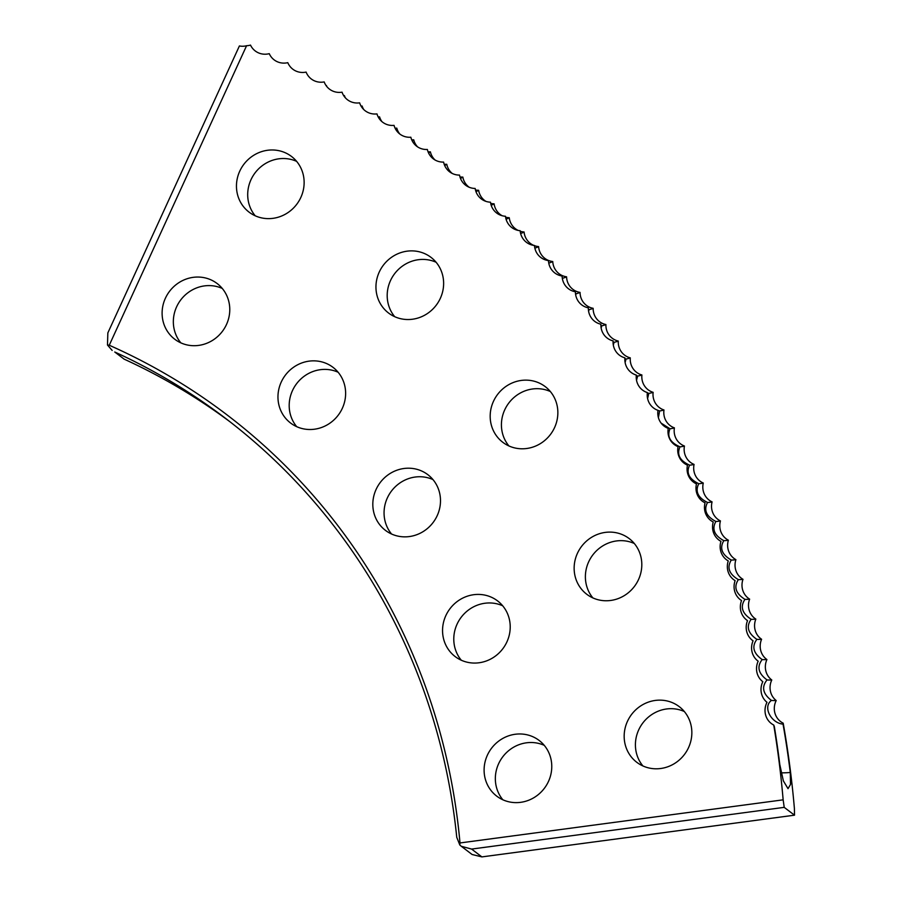 <?xml version="1.0" encoding="UTF-8"?>
<svg xmlns="http://www.w3.org/2000/svg" width="902" height="902" viewBox="0 0 902 902"><rect width="100%" height="100%" fill="white"/><g stroke="black" fill="none" stroke-linecap="round" stroke-linejoin="round"><path stroke-width="1.35" d="M794.515 815.183L794.391 808.384A987.87 935.712 -52.7 0 0 783.195 723.178L783.037 724.126A987.87 935.712 -52.7 0 1 790.276 772.473L790.513 784.447L788.021 788.652L783.353 780.873L779.79 764.501A987.87 935.712 -52.7 0 0 774.333 726.572L773.747 725.05A987.87 935.712 -52.7 0 1 783.15 799.837L784.21 807.358L471.599 849.075L481.893 856.9L794.515 815.183L784.21 807.358M490.282 418.968A34.998 33.148 -52.7 0 0 502.831 442.318A34.998 33.148 -52.7 0 0 539.847 443.931A34.998 33.148 -52.7 0 0 557.752 409.959A34.998 33.148 -52.7 0 0 545.203 386.608A34.998 33.148 -52.7 0 0 508.187 384.996A34.998 33.148 -52.7 0 0 490.282 418.968M550.333 391.524A34.998 33.148 -52.7 0 0 516.316 395.606A34.998 33.148 -52.7 0 0 501.523 427.514A34.998 33.148 -52.7 0 0 508.931 445.96M376.055 289.7A34.998 33.148 -52.7 0 0 388.604 313.062A34.998 33.148 -52.7 0 0 425.62 314.663A34.998 33.148 -52.7 0 0 443.525 280.702A34.998 33.148 -52.7 0 0 430.976 257.352A34.998 33.148 -52.7 0 0 393.96 255.74A34.998 33.148 -52.7 0 0 376.055 289.7M436.106 262.256A34.998 33.148 -52.7 0 0 402.089 266.338A34.998 33.148 -52.7 0 0 387.296 298.246A34.998 33.148 -52.7 0 0 394.715 316.692M236.561 188.8A34.998 33.148 -52.7 0 0 249.11 212.162A34.998 33.148 -52.7 0 0 286.126 213.763A34.998 33.148 -52.7 0 0 304.03 179.802A34.998 33.148 -52.7 0 0 291.481 156.441A34.998 33.148 -52.7 0 0 254.465 154.84A34.998 33.148 -52.7 0 0 236.561 188.8M296.611 161.357A34.998 33.148 -52.7 0 0 262.595 165.438A34.998 33.148 -52.7 0 0 247.802 197.346A34.998 33.148 -52.7 0 0 255.221 215.792M574.247 570.932A34.998 33.148 -52.7 0 0 586.796 594.294A34.998 33.148 -52.7 0 0 623.812 595.895A34.998 33.148 -52.7 0 0 641.705 561.935A34.998 33.148 -52.7 0 0 629.168 538.573A34.998 33.148 -52.7 0 0 592.152 536.972A34.998 33.148 -52.7 0 0 574.247 570.932M634.298 543.489A34.998 33.148 -52.7 0 0 600.27 547.57A34.998 33.148 -52.7 0 0 585.488 579.479A34.998 33.148 -52.7 0 0 592.896 597.925M624.274 738.975A34.998 33.148 -52.7 0 0 636.823 762.325A34.998 33.148 -52.7 0 0 673.839 763.938A34.998 33.148 -52.7 0 0 691.744 729.966A34.998 33.148 -52.7 0 0 679.195 706.616A34.998 33.148 -52.7 0 0 642.179 705.003A34.998 33.148 -52.7 0 0 624.274 738.975M684.325 711.52A34.998 33.148 -52.7 0 0 650.308 715.602A34.998 33.148 -52.7 0 0 635.515 747.51A34.998 33.148 -52.7 0 0 642.923 765.956M372.921 507.025A34.998 33.148 -52.7 0 0 385.47 530.387A34.998 33.148 -52.7 0 0 422.486 531.988A34.998 33.148 -52.7 0 0 440.39 498.028A34.998 33.148 -52.7 0 0 427.841 474.677A34.998 33.148 -52.7 0 0 390.825 473.065A34.998 33.148 -52.7 0 0 372.921 507.025M432.971 479.582A34.998 33.148 -52.7 0 0 398.955 483.664A34.998 33.148 -52.7 0 0 384.162 515.572A34.998 33.148 -52.7 0 0 391.569 534.018M278.064 399.676A34.998 33.148 -52.7 0 0 290.602 423.038A34.998 33.148 -52.7 0 0 327.618 424.639A34.998 33.148 -52.7 0 0 345.522 390.679A34.998 33.148 -52.7 0 0 332.973 367.317A34.998 33.148 -52.7 0 0 295.957 365.716A34.998 33.148 -52.7 0 0 278.064 399.676M338.103 372.233A34.998 33.148 -52.7 0 0 304.087 376.314A34.998 33.148 -52.7 0 0 289.294 408.223A34.998 33.148 -52.7 0 0 296.713 426.669M162.213 315.88A34.998 33.148 -52.7 0 0 174.751 339.231A34.998 33.148 -52.7 0 0 211.767 340.843A34.998 33.148 -52.7 0 0 229.672 306.872A34.998 33.148 -52.7 0 0 217.123 283.521A34.998 33.148 -52.7 0 0 180.107 281.909A34.998 33.148 -52.7 0 0 162.213 315.88M222.253 288.437A34.998 33.148 -52.7 0 0 188.236 292.519A34.998 33.148 -52.7 0 0 173.443 324.427A34.998 33.148 -52.7 0 0 180.862 342.873M442.656 633.238A34.998 33.148 -52.7 0 0 455.206 656.6A34.998 33.148 -52.7 0 0 492.21 658.201A34.998 33.148 -52.7 0 0 510.115 624.24A34.998 33.148 -52.7 0 0 497.566 600.89A34.998 33.148 -52.7 0 0 460.561 599.278A34.998 33.148 -52.7 0 0 442.656 633.238M502.707 605.794A34.998 33.148 -52.7 0 0 468.679 609.876A34.998 33.148 -52.7 0 0 453.886 641.784A34.998 33.148 -52.7 0 0 461.305 660.23M484.205 772.8A34.998 33.148 -52.7 0 0 496.754 796.15A34.998 33.148 -52.7 0 0 533.77 797.763A34.998 33.148 -52.7 0 0 551.663 763.791A34.998 33.148 -52.7 0 0 539.125 740.441A34.998 33.148 -52.7 0 0 502.11 738.828A34.998 33.148 -52.7 0 0 484.205 772.8M544.256 745.345A34.998 33.148 -52.7 0 0 510.228 749.438A34.998 33.148 -52.7 0 0 495.446 781.346A34.998 33.148 -52.7 0 0 502.854 799.781M575.51 293.714L576.006 293.781A19.066 5.976 139.8 0 0 580.054 292.406A17.544 16.619 127.3 0 1 566.58 276.813A19.066 6.01 138.5 0 1 562.589 278.233L562.408 278.865M576.006 293.781L575.69 294.898M588.386 309.521L589.062 309.634L588.6 311.28M600.901 325.633L601.769 325.791L601.138 327.99M613.056 342.027L614.104 342.253L613.315 345.049M624.849 358.714L626.056 359.007L625.109 362.469M636.271 375.683L637.635 376.033L636.53 380.272M647.32 392.922L648.82 393.351L647.591 398.549M657.986 410.421L659.61 410.917L658.404 417.626M661.121 423.117L670.017 428.754C666.747 436.478 670.085 442.51 680.007 446.828C676.556 454.54 679.747 460.64 689.602 465.15C685.948 472.828 689.015 479.007 698.779 483.709C694.935 491.342 697.855 497.6 707.54 502.482C703.504 510.081 706.289 516.406 715.884 521.469C711.655 529.023 714.294 535.416 723.799 540.659C719.39 548.157 721.882 554.629 731.285 560.052C726.685 567.493 729.042 574.022 738.343 579.625C733.563 587.01 735.773 593.595 744.962 599.368C740.001 606.696 742.064 613.337 751.14 619.291C745.999 626.54 747.916 633.238 756.879 639.36C751.558 646.542 753.328 653.285 762.179 659.576C756.677 666.691 758.289 673.467 767.027 679.928C761.344 686.963 762.81 693.796 771.424 700.414C762.416 707.055 771.244 723.167 783.037 724.126M767.027 679.928A19.066 4.792 167.2 0 0 771.774 679.984A17.544 16.619 127.3 0 1 766.914 659.554A17.544 16.619 127.3 0 1 761.592 639.259A17.544 16.619 127.3 0 1 755.831 619.11A17.544 16.619 127.3 0 1 749.63 599.131A17.544 16.619 127.3 0 1 742.989 579.309A17.544 16.619 127.3 0 1 735.908 559.657A17.544 16.619 127.3 0 1 728.388 540.208A17.544 16.619 127.3 0 1 720.439 520.939A17.544 16.619 127.3 0 1 712.073 501.884A17.544 16.619 127.3 0 1 703.278 483.032A17.544 16.619 127.3 0 1 694.066 464.417A17.544 16.619 127.3 0 1 684.438 446.028A17.544 16.619 127.3 0 1 674.403 427.875A17.544 16.619 127.3 0 1 663.973 409.982A17.544 16.619 127.3 0 1 653.127 392.336A17.544 16.619 127.3 0 1 641.897 374.973A17.544 16.619 127.3 0 1 630.284 357.868A17.544 16.619 127.3 0 1 618.287 341.057A17.544 16.619 127.3 0 1 605.907 324.54A17.544 16.619 127.3 0 1 593.155 308.315A17.544 16.619 127.3 0 1 580.054 292.406M771.424 700.414A19.066 4.702 168.5 0 0 776.194 700.538A17.544 16.619 127.3 0 1 771.774 679.984M762.179 659.576A19.066 4.871 166 0 0 766.914 659.554M756.879 639.36A19.066 4.95 164.7 0 0 761.592 639.259M751.14 619.291A19.066 5.029 163.4 0 0 755.831 619.11M744.962 599.368A19.066 5.108 162.1 0 0 749.63 599.131M738.343 579.625A19.066 5.175 160.8 0 0 742.989 579.309M731.285 560.052A19.066 5.243 159.5 0 0 735.908 559.657M723.799 540.659A19.066 5.311 158.2 0 0 728.388 540.208M715.884 521.469A19.066 5.378 156.9 0 0 720.439 520.939M707.54 502.482A19.066 5.446 155.6 0 0 712.073 501.884M698.779 483.709A19.066 5.502 154.3 0 0 703.278 483.032M689.602 465.15A19.066 5.559 153 0 0 694.066 464.417M680.007 446.828A19.066 5.615 151.7 0 0 684.438 446.028M670.017 428.754A19.066 5.671 150.4 0 0 674.403 427.875M659.61 410.917A19.066 5.716 149.1 0 0 663.973 409.982M648.82 393.351A19.066 5.762 147.8 0 0 653.127 392.336M637.635 376.033A19.066 5.807 146.5 0 0 641.897 374.973M626.056 359.007A19.066 5.84 145.1 0 0 630.284 357.868M614.104 342.253A19.066 5.886 143.8 0 0 618.287 341.057M601.769 325.791A19.066 5.919 142.5 0 0 605.907 324.54M589.062 309.634A19.066 5.953 141.2 0 0 593.155 308.315M548.811 263.023A19.066 6.032 137.2 0 0 552.757 261.535A17.544 16.619 127.3 0 1 538.595 246.596A17.544 16.619 127.3 0 1 534.491 245.682M566.58 276.813A17.544 16.619 127.3 0 1 552.757 261.535M534.852 248.095A19.066 6.055 135.9 0 0 538.595 246.596M520.612 233.483A19.066 6.066 134.5 0 0 524.085 231.994A17.544 16.619 127.3 0 1 520.206 231.239M533.758 245.389A17.544 16.619 127.3 0 1 524.085 231.994M506.056 219.197A19.066 6.088 133.2 0 0 509.258 217.732A17.544 16.619 127.3 0 1 505.594 217.145M518.154 230.416A17.544 16.619 127.3 0 1 509.258 217.732M491.173 205.261A19.066 6.1 131.9 0 0 494.093 203.818A17.544 16.619 127.3 0 1 490.677 203.378M502.177 215.747A17.544 16.619 127.3 0 1 494.093 203.818M475.974 191.652A19.066 6.1 130.5 0 0 478.624 190.277A17.544 16.619 127.3 0 1 475.467 189.961M485.862 201.349A17.544 16.619 127.3 0 1 478.624 190.277M460.471 178.404A19.066 6.111 129.2 0 0 462.839 177.085A17.544 16.619 127.3 0 1 459.952 176.905M469.209 187.266A17.544 16.619 127.3 0 1 462.839 177.085M444.663 165.517A19.066 6.111 127.9 0 0 446.761 164.277A17.544 16.619 127.3 0 1 444.156 164.187M452.263 173.477A17.544 16.619 127.3 0 1 446.761 164.277M428.563 152.979A19.066 6.111 126.5 0 0 430.378 151.84A17.544 16.619 127.3 0 1 428.078 151.84M435.046 159.992A17.544 16.619 127.3 0 1 430.378 151.84M412.18 140.813A19.066 6.111 125.2 0 0 413.714 139.787A17.544 16.619 127.3 0 1 411.729 139.855M417.558 146.846A17.544 16.619 127.3 0 1 413.714 139.787M395.504 129.02A19.066 6.1 123.9 0 0 396.779 128.129A17.544 16.619 127.3 0 1 395.099 128.231M399.834 134.048A17.544 16.619 127.3 0 1 396.779 128.129M378.569 117.61A19.066 6.1 122.5 0 0 379.573 116.865A17.544 16.619 127.3 0 1 378.22 116.989M381.907 121.612A17.544 16.619 127.3 0 1 379.573 116.865M361.352 106.583A19.066 6.077 121.2 0 0 362.097 106.008A17.544 16.619 127.3 0 1 361.082 106.132M363.765 109.559A17.544 16.619 127.3 0 1 362.097 106.008M343.887 95.95A19.066 6.066 119.9 0 0 344.372 95.544A17.544 16.619 127.3 0 1 343.696 95.657M345.432 97.912A17.544 16.619 127.3 0 1 344.372 95.544M326.907 86.682A17.544 16.619 127.3 0 1 326.411 85.498M109.255 345.24L107.485 345.026L107.845 332.906L239.413 45.934A18.998 16.022 -58.7 0 0 246.573 45.731L109.255 345.24A652.608 618.152 127.3 0 1 459.997 842.953L459.817 844.994L456.75 837.304A648.955 614.69 -52.7 0 0 225.342 418.212A648.955 614.69 -52.7 0 0 114.757 352.005L124.138 359.143A648.955 614.69 127.3 0 1 230.01 421.798M783.195 723.178A17.544 16.619 127.3 0 1 776.194 700.538M459.997 842.953L783.15 799.837M246.573 45.731A17.544 16.619 -52.7 0 0 250.508 45.1A17.544 16.619 -52.7 0 0 269.258 53.669A17.544 16.619 -52.7 0 0 287.794 62.666A17.544 16.619 -52.7 0 0 306.105 72.092A17.544 16.619 -52.7 0 0 324.19 81.924A17.544 16.619 -52.7 0 0 342.038 92.173A17.544 16.619 -52.7 0 0 359.627 102.839A17.544 16.619 -52.7 0 0 376.968 113.9A17.544 16.619 -52.7 0 0 394.05 125.367A17.544 16.619 -52.7 0 0 410.85 137.228A17.544 16.619 -52.7 0 0 427.368 149.473A17.544 16.619 -52.7 0 0 443.604 162.089A17.544 16.619 -52.7 0 0 459.535 175.089A17.544 16.619 -52.7 0 0 475.162 188.462A17.544 16.619 -52.7 0 0 490.485 202.183A17.544 16.619 -52.7 0 0 505.481 216.266A17.544 16.619 -52.7 0 0 520.15 230.709A17.544 16.619 -52.7 0 0 534.48 245.479A17.544 16.619 -52.7 0 0 548.472 260.588A17.544 16.619 -52.7 0 0 562.126 276.023A17.544 16.619 -52.7 0 0 575.408 291.774A17.544 16.619 -52.7 0 0 588.341 307.841A17.544 16.619 -52.7 0 0 600.901 324.213A17.544 16.619 -52.7 0 0 613.101 340.888A17.544 16.619 -52.7 0 0 624.906 357.846A17.544 16.619 -52.7 0 0 636.327 375.074A17.544 16.619 -52.7 0 0 647.365 392.584A17.544 16.619 -52.7 0 0 657.998 410.354A17.544 16.619 -52.7 0 0 668.235 428.382A17.544 16.619 -52.7 0 0 678.067 446.648A17.544 16.619 -52.7 0 0 687.482 465.15A17.544 16.619 -52.7 0 0 696.491 483.889A17.544 16.619 -52.7 0 0 705.071 502.842A17.544 16.619 -52.7 0 0 713.234 521.999A17.544 16.619 -52.7 0 0 720.957 541.358A17.544 16.619 -52.7 0 0 728.264 560.92A17.544 16.619 -52.7 0 0 735.13 580.651A17.544 16.619 -52.7 0 0 741.545 600.552A17.544 16.619 -52.7 0 0 747.532 620.621A17.544 16.619 -52.7 0 0 753.069 640.837A17.544 16.619 -52.7 0 0 758.165 661.2A17.544 16.619 -52.7 0 0 762.81 681.698A17.544 16.619 -52.7 0 0 766.993 702.32A17.544 16.619 -52.7 0 0 773.747 725.05M459.817 844.994L461.294 846.279L471.599 849.075M481.893 856.9L472.096 854.498L461.294 846.279M124.138 359.143L114.757 352.005M107.485 345.026L112.164 350.438M790.276 772.473A22.02 5.062 -7.1 0 1 781.188 772.811"/></g></svg>
